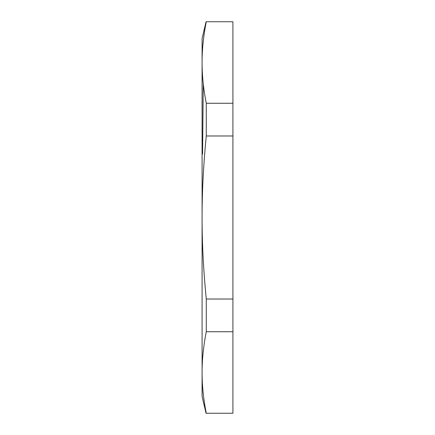 <?xml version="1.0" encoding="UTF-8"?>
<svg xmlns="http://www.w3.org/2000/svg" width="435" height="435" viewBox="0 0 435 435"><rect width="100%" height="100%" fill="white"/><g stroke="black" fill="none" stroke-linecap="round" stroke-linejoin="round"><path stroke-width="0.65" d="M206.059 21.75L202.085 38.536L202.085 62.509C202.063 49.574 203.46 35.985 206.277 21.75L232.915 21.75L232.915 103.269L206.277 103.269C203.46 89.034 202.063 75.451 202.085 62.509L202.085 59.127M203.27 83.841L202.574 154.088M232.915 103.269L232.915 299.019L206.277 299.019C203.46 270.548 202.063 243.377 202.085 217.5C202.063 191.623 203.46 164.452 206.277 135.981L206.277 103.269M206.277 135.981L232.915 135.981M232.915 299.019L232.915 413.25L206.277 413.25C203.46 399.015 202.063 385.426 202.085 372.49C202.063 359.549 203.46 345.966 206.277 331.731L206.277 299.019M206.277 331.731L232.915 331.731M202.085 62.509L202.085 396.464L206.059 413.25"/></g></svg>
